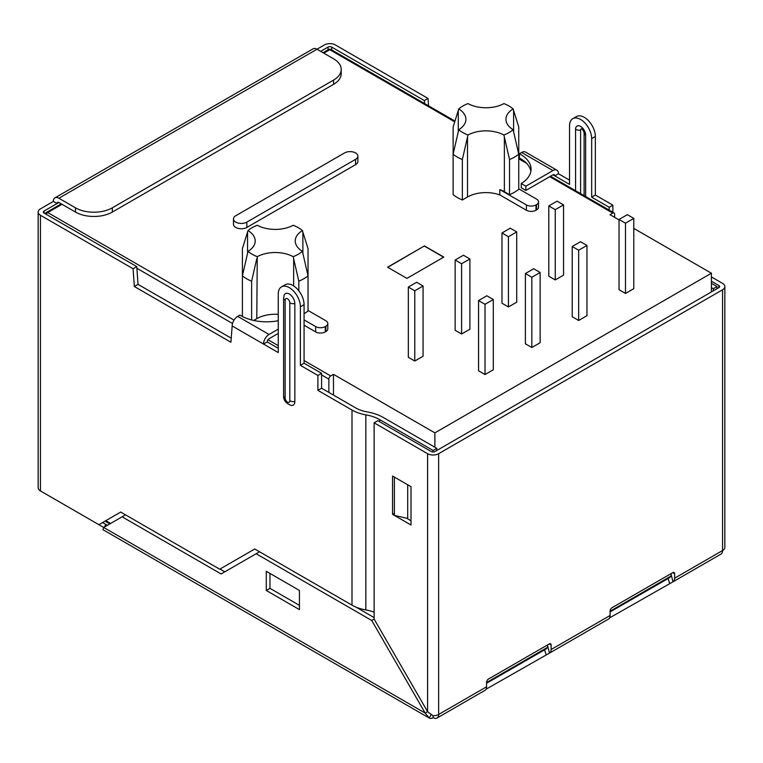 <?xml version="1.0" encoding="UTF-8"?>
<svg xmlns="http://www.w3.org/2000/svg" width="763" height="763" viewBox="0 0 763 763"><rect width="100%" height="100%" fill="white"/><g stroke="black" fill="none" stroke-linecap="round" stroke-linejoin="round"><path stroke-width="1.14" d="M44.13 213.135A2.604 1.507 180 0 1 43.367 212.066A2.604 1.507 180 0 1 44.13 211.008L44.13 213.135L136.768 266.621L133.077 268.748L40.439 215.261L40.439 490.943L98.875 524.677L120.707 512.068L219.706 569.217L254.728 548.998L352.001 605.154A33.238 19.189 0 0 0 365.83 609.952A33.238 19.189 180 0 1 374.128 612.164M40.439 215.261A7.821 4.511 0 0 1 38.15 212.066A7.821 4.511 0 0 1 40.439 208.881L53.343 201.422L57.034 203.559L44.13 211.008M591.668 197.169L595.35 195.042L612.87 205.152L609.179 207.278L591.668 197.169L591.668 138.628A15.641 9.032 -120 0 0 584.84 122.881A15.641 9.032 -120 0 0 572.784 118.694A15.641 9.032 -120 0 0 569.541 125.857L569.541 184.398L552.956 174.813A2.604 1.507 -60 0 1 554.253 174.689A2.604 1.507 -60 0 1 554.796 175.881L558.478 173.754L569.541 180.135M45.942 494.119A7.821 4.511 60 0 0 45.971 494.128L103.682 527.452L102.9 529.646L429.207 718.04L425.182 713.071L371.724 620.472L256.139 553.738L259.534 551.773M428.577 105.857L428.053 98.446L335.415 44.96A7.821 4.511 0 0 0 324.351 44.96L316.979 49.223L333.565 58.799A26.076 15.05 -0 0 1 341.204 69.443A26.076 15.05 -0 0 1 333.565 80.086L112.342 207.813A26.076 15.05 -0 0 1 75.47 207.813L75.47 212.066A26.076 15.05 -0 0 0 112.342 212.066L112.342 207.813M331.724 49.938L331.724 47.096A2.604 1.507 0 0 0 328.033 47.096L320.66 51.35M394.395 477.094L394.395 515.406L410.999 524.992L410.999 486.68L392.564 476.036L392.564 514.348L394.395 515.406L406.603 518.201L410.999 520.738M431.124 714.712L429.207 718.04A7.821 4.511 120 0 0 433.117 717.649L433.117 715.78L427.585 711.679L425.182 713.071L103.682 527.452L125.513 514.844M433.117 717.649A7.821 4.511 -120 0 0 437.027 718.04A7.821 4.511 -120 0 0 438.649 714.454A7.821 4.511 180 0 1 433.117 715.78M608.464 619.06A7.821 4.511 -120 0 0 610.104 615.474L610.104 610.953A2.604 1.507 120 0 1 611.945 607.758L672.785 572.631L674.626 573.7L674.626 578.22L722.561 550.543L722.561 289.768A7.821 4.511 0 0 0 724.85 286.573L724.85 547.348A7.821 4.511 180 0 1 722.561 550.543A7.821 4.511 60 0 1 720.94 554.119L673.004 581.797M352.001 605.154L352.001 410.046A33.238 19.189 0 0 0 365.83 414.834A33.238 19.189 180 0 1 379.659 419.621L433.117 450.485L433.117 451.992M352.001 410.046L317.894 390.351L321.585 388.224L355.692 407.909A28.031 16.185 0 0 0 367.346 411.953A38.455 22.203 0 0 1 383.341 417.495L436.808 448.358L433.117 450.485M436.808 450.485L436.808 448.358M341.204 69.443L341.204 73.696A26.076 15.05 -0 0 1 333.565 84.34L112.342 212.066M58.875 198.237A7.821 4.511 -120 0 0 54.965 197.846L313.068 48.832A7.821 4.511 -120 0 1 316.979 49.223L58.875 198.237L75.47 207.813M54.965 197.846A7.821 4.511 -120 0 0 53.343 201.422M58.875 202.491L57.034 203.559A2.604 1.507 -120 0 1 57.568 202.357A2.604 1.507 -120 0 1 58.875 202.491L75.47 212.066M595.35 195.042L595.35 136.501A15.641 9.032 -120 0 0 588.521 120.754A15.641 9.032 -120 0 0 576.475 116.567L572.784 118.694M612.87 205.152L612.87 212.248M424.581 103.539L424.362 100.573L428.053 98.446M331.724 47.096L424.362 100.573M609.179 207.278L609.179 210.121M133.077 268.748L134.355 286.516L230.903 342.253L232.171 325.954A7.821 4.511 -60 0 1 237.703 316.378L239.906 315.1A36.5 21.078 0 0 0 278.257 320.727M317.894 390.351L317.894 375.453L300.384 365.343L300.384 306.793A15.641 9.032 60 0 0 293.555 291.056A15.641 9.032 60 0 0 281.499 286.859A15.641 9.032 60 0 0 278.257 294.022L278.257 352.563L232.171 325.954M289.816 302.825A5.217 3.014 0 0 0 294.852 303.607L294.852 401.529A7.821 4.511 -120 0 1 291.294 405.439C286.039 403.522 283.483 400.356 283.617 395.921A5.217 3.014 0 0 0 285.143 398.048L285.143 300.126A3.31 1.907 -120 0 1 287.479 298.772A3.31 1.907 -120 0 1 289.816 302.825L289.816 400.747A5.217 3.014 0 0 0 294.852 401.529M294.852 303.607A7.821 4.511 -120 0 0 290.321 294.709A7.821 4.511 -120 0 0 284.151 295.147L283.617 297.999A5.217 3.014 0 0 0 285.143 300.126M136.768 266.621L138.036 284.38L231.218 338.181M278.257 348.309L267.203 341.919L263.512 344.056A7.821 4.511 120 0 1 269.043 334.471L278.257 329.149M281.499 286.859L285.19 284.733A15.641 9.032 60 0 1 297.246 288.929A15.641 9.032 60 0 1 304.075 304.666L304.075 363.207L300.384 365.343M321.585 388.224L321.585 373.317L304.075 363.207M317.894 375.453L321.585 373.317M102.566 522.55L106.81 525.001A2.604 1.507 -60 0 1 105.504 525.125L106.81 525.001M40.439 490.943A7.821 4.511 180 0 1 38.15 487.748L38.15 212.066M713.338 290.837L713.338 288.7L711.402 287.584M713.338 288.7L717.029 286.573L711.402 283.331M580.605 193.621L580.605 130.111A2.604 1.507 60 0 1 581.654 128.794M717.029 288.7L717.029 286.573M484.944 690.372A7.821 4.511 -120 0 0 486.584 686.786L486.584 682.265A2.604 1.507 120 0 1 488.425 679.07L549.265 643.943L551.105 645.012L551.105 649.532A7.821 4.511 60 0 1 549.465 653.118L486.06 689.199M670.944 573.7L672.985 581.807L609.57 617.887M674.626 578.22A7.821 4.511 60 0 1 672.985 581.807M610.104 611.211L670.935 576.094L669.761 577.572L610.104 611.916M547.424 645.012L549.465 653.118M486.584 682.523L547.414 647.405L546.251 648.884L486.584 683.228M711.402 281.204L718.87 285.515L718.87 287.641L434.967 451.553A2.604 1.507 180 0 1 431.276 451.553L377.809 420.69L374.128 422.816L374.128 619.079L427.585 711.679L427.585 453.68L374.128 422.816M427.585 453.68A7.821 4.511 0 0 0 438.649 453.68L722.561 289.768M724.85 286.573A7.821 4.511 0 0 0 722.561 283.378L711.402 276.94M718.87 287.641A2.604 1.507 0 0 0 719.633 286.573A2.604 1.507 0 0 0 718.87 285.515M670.935 576.094L670.944 575.607M547.414 647.405L547.424 646.929M551.105 645.012A2.604 1.507 120 0 0 550.571 643.819A2.604 1.507 120 0 0 549.265 643.943M674.626 573.7A2.604 1.507 120 0 0 674.082 572.508A2.604 1.507 120 0 0 672.785 572.631M392.564 514.348L394.395 513.299M104.407 527.033L105.504 525.125M374.128 617.601L355.959 607.11M371.724 620.472L374.128 619.079M256.139 553.738L221.108 573.957L122.118 516.809M224.799 571.83L219.992 569.055M269.968 573.423L269.968 588.34L299.458 605.374M266.277 571.296L266.277 590.467L299.458 609.627L299.458 590.457L266.277 571.296M266.277 590.467L269.968 588.34M552.956 174.813L525.86 190.454L521.253 187.793L521.253 183.54A36.5 21.078 0 0 0 531.048 169.167A36.5 21.078 0 0 0 519.403 153.735L521.615 152.466A7.821 4.511 -60 0 1 525.526 152.075L556.866 170.168A7.821 4.511 120 0 0 552.956 170.559L525.86 186.201L525.86 190.454M558.478 173.754A7.821 4.511 120 0 0 556.866 170.168M525.86 186.201L521.253 183.54M530.867 171.303A36.5 21.078 0 0 0 519.403 157.998L519.403 153.735M278.257 333.412L269.043 338.734A2.604 1.507 120 0 0 267.203 341.919M134.355 286.516L138.036 284.38M513.127 108.937A32.59 18.817 0 0 0 503.904 103.606A26.076 15.05 180 0 1 467.977 103.606A32.59 18.817 0 0 0 458.744 108.937A26.076 15.05 180 0 1 465.916 119.305A26.076 15.05 180 0 1 458.744 129.681A32.59 18.817 0 0 0 467.977 135.003A26.076 15.05 180 0 1 503.904 135.003A32.59 18.817 0 0 0 513.127 129.681A26.076 15.05 180 0 1 505.955 119.305A26.076 15.05 180 0 1 513.127 108.937L518.745 126.973L518.745 154.221A40.41 23.329 0 0 1 509.531 159.543L509.531 194.66L504.372 191.685A26.076 15.05 180 0 0 499.813 189.586L499.813 194.908L526.403 210.254A6.781 3.91 180 0 0 535.988 210.254L536.542 209.939A6.781 3.91 180 0 0 538.525 207.174L538.525 201.852A6.781 3.91 180 0 1 536.542 204.618L535.988 204.932A6.781 3.91 180 0 1 526.403 204.932L499.813 189.586M513.127 129.681L518.745 154.221L518.745 189.338A40.41 23.329 180 0 1 509.531 194.66M509.531 159.543L503.904 135.003M458.744 108.937L453.127 126.973L453.127 154.221A40.41 23.329 0 0 0 462.349 159.543L462.349 199.982L467.5 197.007A26.076 15.05 180 0 1 499.813 194.908M462.349 199.982A40.41 23.329 180 0 1 453.127 194.66L453.127 154.221L458.744 129.681M246.831 222.128L246.831 227.45L355.596 164.655A7.821 4.511 180 0 0 357.885 161.46L357.885 156.138A7.821 4.511 0 0 0 353.059 151.961A7.821 4.511 0 0 0 344.533 152.943L235.767 215.738A7.821 4.511 0 0 0 233.478 218.933A7.821 4.511 0 0 0 238.304 223.111A7.821 4.511 0 0 0 246.831 222.128L355.596 159.333A7.821 4.511 0 0 0 357.885 156.138M246.831 227.45A7.821 4.511 180 0 1 238.304 228.433A7.821 4.511 180 0 1 233.478 224.255L233.478 218.933M614.616 217.341L614.616 214.145A2.604 1.507 120 0 0 614.081 212.953A2.604 1.507 120 0 0 612.775 213.077L610.009 214.68L619.041 219.897M328.863 392.43L328.863 379.125A2.604 1.507 -60 0 1 330.713 375.93L333.479 374.337L434.872 432.869L711.402 273.221L711.402 291.952M633.795 228.404L711.402 273.221M485.02 374.547L493.308 369.759L493.308 299.506L486.861 295.777L478.563 300.574L478.563 370.818L485.02 374.547L485.02 304.294L493.308 299.506M578.669 320.479L586.966 315.682L586.966 245.438L580.509 241.709L572.212 246.497L572.212 316.75L578.669 320.479L578.669 250.226L586.966 245.438M414.776 361.033L423.074 356.235L423.074 285.991L416.617 282.262L408.319 287.05L408.319 357.303L414.776 361.033L414.776 290.779L423.074 285.991M508.425 306.955L516.723 302.167L516.723 231.923L510.275 228.194L501.978 232.982L501.978 303.235L508.425 306.955L508.425 236.711L516.723 231.923M461.605 333.994L469.903 329.206L469.903 258.953L463.446 255.233L455.149 260.021L455.149 330.265L461.605 333.994L461.605 263.74L469.903 258.953M625.498 293.44L633.795 288.652L633.795 218.399L627.339 214.68L619.041 219.467L619.041 289.711L625.498 293.44L625.498 223.187L633.795 218.399M531.84 347.508L540.137 342.721L540.137 272.467L533.69 268.748L525.392 273.536L525.392 343.789L531.84 347.508L531.84 277.265L540.137 272.467M555.254 279.926L563.552 275.138L563.552 204.885L557.095 201.155L548.807 205.953L548.807 276.196L555.254 279.926L555.254 209.672L563.552 204.885M443.808 257.093L406.937 278.381L387.575 267.203L424.447 245.915L443.808 257.093M304.075 325.21L315.682 331.915A6.781 3.91 180 0 0 325.267 331.915L325.82 331.59A6.781 3.91 180 0 0 327.804 328.824L327.804 323.502A6.781 3.91 0 0 0 325.82 320.737L308.033 310.465M308.033 289.082L308.033 248.633L302.415 230.598A26.076 15.05 0 0 0 295.233 240.965A26.076 15.05 0 0 0 302.415 251.332L308.033 275.872A40.41 23.329 180 0 1 298.81 281.194L293.183 256.664A26.076 15.05 0 0 0 257.255 256.664L256.788 318.667A26.076 15.05 180 0 1 278.257 314.356M256.788 318.667L253.678 320.46M243.101 316.864A40.41 23.329 180 0 1 242.405 316.321L242.405 275.872L248.023 251.332A26.076 15.05 0 0 0 255.204 240.965A26.076 15.05 0 0 0 248.023 230.598A32.59 18.817 180 0 1 257.255 225.266A26.076 15.05 0 0 0 293.183 225.266A32.59 18.817 180 0 1 302.415 230.598M434.872 432.869L434.872 447.242M248.023 230.598L242.405 248.633L242.405 275.872A40.41 23.329 180 0 0 251.628 281.194L251.628 319.964M298.81 281.194L298.81 290.76M304.075 313.717A40.41 23.329 0 0 0 308.033 310.999L308.033 275.872M257.255 256.664A32.59 18.817 180 0 1 248.023 251.332M302.415 251.332A32.59 18.817 180 0 1 293.183 256.664M467.977 135.003L462.349 159.543M251.628 281.194L256.788 258.686M501.978 232.982L508.425 236.711M455.149 260.021L461.605 263.74M408.319 287.05L414.776 290.779M619.041 219.467L625.498 223.187M572.212 246.497L578.669 250.226M525.392 273.536L531.84 277.265M478.563 300.574L485.02 304.294M548.807 205.953L555.254 209.672M333.479 374.337L333.479 395.091M387.766 267.308L424.447 245.915M424.447 246.125L443.627 257.198L406.937 278.381M304.075 319.888L315.682 326.593A6.781 3.91 0 0 0 325.267 326.593L325.82 326.268A6.781 3.91 0 0 0 327.804 323.502M518.745 188.814L536.542 199.076A6.781 3.91 180 0 1 538.525 201.852M328.033 47.096L328.033 49.833M379.659 421.748L379.659 419.621M333.565 84.34L333.565 80.086M575.569 190.721L575.569 129.328A7.125 4.111 60 0 1 580.605 126.429A7.125 4.111 60 0 1 585.641 135.146L585.641 196.53M304.075 304.666L300.384 306.793M285.143 398.048A3.31 1.907 -120 0 0 287.479 402.101A3.31 1.907 -120 0 0 289.816 400.747M365.83 609.952L365.83 414.834M591.668 138.628L595.35 136.501M584.115 195.652L584.115 133.02A5.217 3.014 0 0 0 585.641 135.146M580.605 130.111A5.217 3.014 180 0 1 575.569 129.328M668.035 578.468L669.609 583.228M544.515 649.78L546.089 654.54M486.584 686.786L438.649 714.454L438.649 453.68M610.104 615.474L551.105 649.532M407.69 518.83L407.69 484.772M552.956 170.559L521.615 152.466M237.703 316.378L269.043 334.471M504.372 137.035L504.372 191.685M612.775 213.077L549.722 176.682M526.565 163.311L518.745 158.79M454.729 121.832L329.788 49.7A2.604 1.507 -60 0 1 331.094 49.566A2.604 2.604 0 0 0 328.481 49.566A2.604 1.507 60 0 1 329.788 49.7L323.798 53.162M234.031 320.107L47.726 212.553L62.013 204.303M330.713 375.93L304.075 360.546M278.257 345.649L267.994 339.716M293.65 258.686L293.65 285.906M302.873 232.076L302.873 253.364M328.863 379.125L321.585 374.919M232.524 323.502L136.892 268.28M105.79 520.681L110.597 523.456M467.5 137.035L467.5 197.007M458.286 110.425L458.286 131.713M513.594 110.425L513.594 131.713M247.565 232.076L247.565 253.364M46.209 214.336A2.604 1.507 -60 0 1 47.726 212.553A2.604 1.507 -120 0 0 46.419 212.419A2.604 2.604 0 0 0 45.275 213.793M355.596 159.333L355.596 164.655M315.682 326.593L315.682 331.915M325.267 326.593L325.267 331.915M325.82 326.268L325.82 331.59M526.403 204.932L526.403 210.254M535.988 204.932L535.988 210.254M536.542 204.618L536.542 209.939M283.617 297.999L283.617 395.921M584.115 133.02C583.809 131.331 582.97 129.92 581.587 128.766L581.788 128.804M608.483 619.051L549.484 653.109M484.963 690.362L437.027 718.04M109.834 523.904L105.027 521.129M46.419 212.419L61.25 203.855M323.035 52.714L328.481 49.566M614.081 212.953L550.485 176.234M523.838 160.85L518.745 157.912M454.958 121.088L331.094 49.566"/></g></svg>
